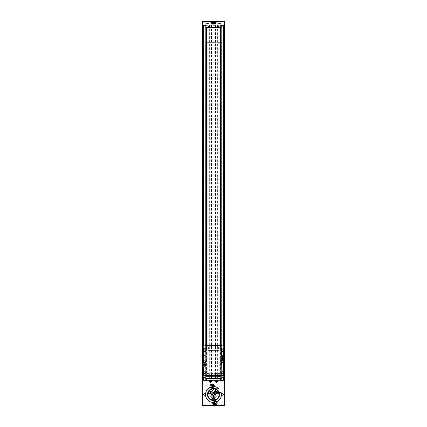 <?xml version="1.0" encoding="UTF-8"?>
<svg xmlns="http://www.w3.org/2000/svg" width="427" height="427" viewBox="0 0 427 427"><rect width="100%" height="100%" fill="white"/><g stroke="black" fill="none" stroke-linecap="round" stroke-linejoin="round"><path stroke-width="0.32" stroke-dasharray="2.13 1.6" d="M210.244 387.246A7.942 7.942 0 0 0 213.537 402.437A1.889 1.889 0 0 1 216.9 401.674A7.942 7.942 0 0 0 221.282 392.904A0.379 0.379 0 0 0 220.914 392.6L219.75 392.6A0.379 0.379 0 0 0 219.382 393.07A6.053 6.053 0 0 0 215.544 388.794A0.379 0.379 0 0 0 215.672 388.816L218.037 388.816A0.379 0.379 0 0 0 218.266 388.138A7.942 7.942 0 0 0 213.649 386.552A1.889 1.889 0 0 1 210.244 387.246M214.69 402.597A0.294 0.294 0 0 1 214.69 403.029A0.294 0.294 0 0 0 214.69 402.597L214.856 402.314L214.69 402.597M214.856 403.312L214.69 403.029L214.856 403.312A0.294 0.294 0 0 1 215.229 403.526L215.555 403.526L215.229 403.526A0.294 0.294 0 0 0 214.856 403.312M215.555 403.526A0.294 0.294 0 0 1 215.929 403.312L216.094 403.029L215.929 403.312A0.294 0.294 0 0 0 215.555 403.526M216.094 403.029A0.294 0.294 0 0 1 216.094 402.597L215.929 402.314L216.094 402.597A0.294 0.294 0 0 0 216.094 403.029M215.929 402.314A0.294 0.294 0 0 1 215.555 402.101L215.229 402.101L215.555 402.101A0.294 0.294 0 0 0 215.929 402.314M215.229 402.101A0.294 0.294 0 0 1 214.856 402.314A0.294 0.294 0 0 0 215.229 402.101M211.098 385.955A0.294 0.294 0 0 1 211.098 386.387A0.294 0.294 0 0 0 211.098 385.955L211.264 385.672L211.098 385.955M211.264 386.67L211.098 386.387L211.264 386.67A0.294 0.294 0 0 1 211.632 386.883L211.963 386.883L211.632 386.883A0.294 0.294 0 0 0 211.264 386.67M211.963 386.883A0.294 0.294 0 0 1 212.336 386.67L212.497 386.387L212.336 386.67A0.294 0.294 0 0 0 211.963 386.883M212.497 386.387A0.294 0.294 0 0 1 212.497 385.955L212.336 385.672L212.497 385.955A0.294 0.294 0 0 0 212.497 386.387M212.336 385.672A0.294 0.294 0 0 1 211.963 385.458L211.632 385.458L211.963 385.458A0.294 0.294 0 0 0 212.336 385.672M211.632 385.458A0.294 0.294 0 0 1 211.264 385.672A0.294 0.294 0 0 0 211.632 385.458M209.337 25.844A0.614 0.614 0 0 1 209.87 26.762A0.614 0.614 0 0 1 208.808 26.762A0.614 0.614 0 0 1 209.337 25.844M217.663 25.844A0.614 0.614 0 0 1 218.192 26.762A0.614 0.614 0 0 1 217.129 26.762A0.614 0.614 0 0 1 217.663 25.844M209.315 25.134L221.875 25.134L205.125 25.134L209.315 25.134L209.315 380.308L205.125 380.308L221.875 380.308L202.152 380.308L202.339 405.271A0.379 0.379 0 0 0 202.718 405.65L224.282 405.65A0.379 0.379 0 0 0 224.661 405.271L224.848 380.308L223.246 380.308L224.848 380.308L224.848 25.134L223.246 25.134L224.848 25.134L224.848 380.308L224.848 25.134L224.848 380.308L224.848 25.134L224.826 380.308L224.826 25.134L224.751 380.308L224.773 25.134L223.978 25.134L223.978 380.308L224.356 380.308L223.978 380.308L223.978 25.134L224.661 25.134L202.152 25.134L203.754 25.134L202.249 25.134L203.022 25.134L203.022 380.308L202.644 380.308L203.022 380.308L203.022 25.134L202.339 25.134L202.339 21.35L224.661 21.35L202.339 21.521M220.46 380.308L220.46 25.134L202.531 25.134L202.531 380.308L203.679 380.308L202.152 380.308L202.152 25.134L202.152 380.308L202.152 25.134L202.152 380.308L202.152 25.134L224.661 25.134L220.46 25.134L220.46 27.59M203.951 405.42L205.088 405.42L203.759 405.42L203.759 405.02L205.088 405.02L203.951 405.02L203.951 405.42M205.04 405.42L204.896 405.02L205.04 405.42M203.802 405.42L203.802 405.02L203.802 405.42M203.209 405.42L205.633 405.42L203.209 405.42L205.633 405.42L203.209 405.42L203.097 403.91L205.745 403.91L203.097 403.91L205.745 403.91L203.097 403.91L203.097 405.308L205.745 405.308L203.209 405.42M222.104 405.42L223.241 405.42L221.912 405.42L221.912 405.02L223.241 405.02L222.104 405.02L222.104 405.42M223.198 405.42L223.049 405.02L223.198 405.42M221.96 405.42L221.96 405.02L221.96 405.42M221.367 405.42L223.791 405.42L221.367 405.42L223.791 405.42L221.367 405.42L221.255 403.91L223.903 403.91L221.255 403.91L223.903 403.91L221.255 403.91L221.255 405.308L223.903 405.308L221.367 405.42M222.723 405.42L223.049 405.02L222.723 405.42M204.565 405.42L204.896 405.02L204.565 405.42M202.249 380.308L202.249 25.134L202.227 380.308M209.369 25.134L209.315 380.308M209.369 380.308L224.661 380.308M203.679 380.308L203.679 25.321M206.54 380.308L206.54 27.59M206.54 345.037L206.54 378.509M220.935 405.65L224.223 405.65L220.935 405.65L224.223 405.65L220.935 405.65L221.047 403.91L224.111 403.91L221.047 403.91L224.111 403.91L221.047 403.91L220.935 405.65M202.777 405.65L206.065 405.65L202.777 405.65L206.065 405.65L202.777 405.65L202.889 403.91L205.953 403.91L202.889 403.91L205.953 403.91L202.889 403.91L202.777 405.65M220.311 380.308L206.689 380.308L220.311 380.308L220.311 27.59M223.059 380.308L222.056 380.308L223.059 380.308L223.059 25.134L223.364 25.134L221.757 25.134L223.059 25.321M204.944 380.308L203.941 380.308L204.944 380.308L204.944 25.134L205.243 25.134L203.636 25.134L204.944 25.321M220.46 345.037L220.46 378.509M207.826 378.322L219.174 378.322L219.174 42.625L221.634 42.625L205.366 42.625L219.174 42.625L219.174 378.322L205.366 378.322L207.826 378.322L207.826 42.625L207.826 378.322L207.826 345.224L205.366 345.224L221.634 345.224L207.826 345.224L207.826 378.322L205.366 378.322L205.366 42.625L205.366 378.322L205.366 345.224L205.366 378.322L221.634 378.322L221.634 42.625L221.634 378.322L221.634 345.224L221.634 378.322L207.826 378.322M205.232 25.134L205.232 380.308L205.232 25.134M223.353 25.134L223.353 380.308L223.353 25.134M224.148 25.134L224.148 380.308L224.148 25.134M223.246 25.134L223.246 380.308L223.246 25.134M205.125 25.134L205.131 380.308L205.125 25.134M203.754 25.134L203.754 380.308L203.754 25.134M202.718 25.134L202.852 380.308L202.718 25.134M206.689 380.308L206.689 25.134L220.311 25.134L206.689 25.134L206.689 27.59M206.689 345.037L206.689 378.509M220.311 345.037L220.311 378.509M209.337 27.082A0.63 0.63 0 0 0 209.881 26.143A0.63 0.63 0 0 0 208.798 26.143A0.63 0.63 0 0 0 209.337 27.082M217.663 27.082A0.63 0.63 0 0 0 218.202 26.143A0.63 0.63 0 0 0 217.119 26.143A0.63 0.63 0 0 0 217.663 27.082M213.5 392.6A1.889 1.889 0 0 1 215.139 395.439A1.889 1.889 0 0 1 211.861 395.439A1.889 1.889 0 0 1 214.279 392.765L213.847 393.513A1.041 1.041 0 0 0 212.459 394.553A1.041 1.041 0 0 0 213.964 395.423A1.041 1.041 0 0 0 214.178 393.699L214.605 392.957A1.889 1.889 0 0 1 214.616 396.016A1.889 1.889 0 0 1 211.701 395.076A1.889 1.889 0 0 1 213.5 392.6M214.509 393.123A1.703 1.703 0 0 1 214.493 395.872A1.703 1.703 0 0 1 211.877 395.012A1.703 1.703 0 0 1 214.183 392.931M205.915 25.321L221.085 25.321L221.085 24.248A0.379 0.379 0 0 0 220.828 23.891A22.695 22.695 0 0 0 206.172 23.891A0.379 0.379 0 0 0 205.915 24.248L205.915 27.59L221.085 27.59L221.085 25.321M224.661 25.134L224.661 21.521M215.341 21.35L211.659 21.35L215.341 21.35L211.877 21.569L215.123 21.569L215.123 24.718L211.877 24.718L215.123 24.718M211.418 21.35L215.582 21.35L211.418 21.35L211.418 23.773L215.582 23.773L211.418 23.773M202.718 21.35L206.124 21.35L202.718 21.35L206.124 21.35L202.718 21.35L206.049 21.425L202.793 21.425L206.049 21.425L202.793 21.425L202.793 23.053L206.049 23.053L202.793 23.053L206.049 23.053L202.793 23.053L202.718 21.35M220.876 21.35L224.282 21.35L220.876 21.35L224.282 21.35L220.876 21.35L224.207 21.425L220.951 21.425L224.207 21.425L220.951 21.425L220.951 23.053L224.207 23.053L220.951 23.053L224.207 23.053L220.951 23.053L220.876 21.35M209.337 27.211A0.758 0.758 0 0 0 210.095 26.458A0.758 0.758 0 0 0 209.337 25.7A0.758 0.758 0 0 0 208.584 26.458A0.758 0.758 0 0 0 209.337 27.211A0.758 0.758 0 0 1 208.584 26.458A0.758 0.758 0 0 1 209.337 25.7A0.758 0.758 0 0 1 210.095 26.458A0.758 0.758 0 0 1 209.337 27.211M217.663 27.211A0.758 0.758 0 0 0 218.416 26.458A0.758 0.758 0 0 0 217.663 25.7A0.758 0.758 0 0 0 216.905 26.458A0.758 0.758 0 0 0 217.663 27.211A0.758 0.758 0 0 1 216.905 26.458A0.758 0.758 0 0 1 217.663 25.7A0.758 0.758 0 0 1 218.416 26.458A0.758 0.758 0 0 1 217.663 27.211M221.367 21.537L223.791 21.537L221.367 21.537M222.435 21.537L223.241 21.537L222.435 21.537L222.723 21.98L221.912 21.98L223.241 21.98L221.912 21.98L222.435 21.98L222.435 21.537M221.96 21.537L221.96 21.98L221.96 21.537M223.198 21.537L223.049 21.98L223.198 21.537M221.255 23.053L223.903 23.053L221.255 23.053L221.255 21.654L223.903 21.654L221.255 21.654L223.903 21.654L221.255 21.654L221.255 23.053L223.903 23.053L221.255 23.053M222.723 21.537L223.049 21.98L222.723 21.537M203.209 21.537L205.633 21.537L203.209 21.537M204.277 21.537L205.088 21.537L203.759 21.98L205.088 21.98L203.759 21.98L204.277 21.98L204.277 21.537M203.802 21.537L203.802 21.98L203.802 21.537M205.04 21.537L204.896 21.98L205.04 21.537M203.097 23.053L205.745 23.053L203.097 23.053L203.097 21.654L205.745 21.654L203.097 21.654L205.745 21.654L203.097 21.654L203.097 23.053L205.745 23.053L203.097 23.053M204.565 21.537L204.896 21.98L204.565 21.537M211.835 21.499L215.389 21.729L211.611 21.729L211.611 23.773L215.389 23.773L211.611 23.773M213.292 21.499L212.555 21.499L213.708 21.499L213.292 21.499L213.292 22.268L213.708 22.268L212.555 22.268L213.292 22.268L213.292 21.499M212.619 21.499L212.619 22.268L212.619 21.499M213.708 21.499L214.445 21.499L213.708 21.499L213.708 22.268L214.445 22.268L213.708 22.268L213.708 21.499M214.381 21.499L214.263 22.268L214.381 21.499M216.147 381.226L216.526 381.877L216.905 381.658L216.526 381.007L216.147 381.226M210.095 381.226L210.474 381.877L210.853 381.658L210.474 381.007L210.095 381.226M217.284 26.239L217.284 26.677L218.037 26.677L217.663 26.02L217.284 26.239M208.963 26.239L209.337 26.896L209.716 26.677L209.716 26.239L208.963 26.239M215.389 401.204A1.607 1.607 0 0 1 216.783 403.616A1.607 1.607 0 0 1 214.002 403.616A1.607 1.607 0 0 1 215.389 401.204A1.607 1.607 0 0 1 216.783 403.616A1.607 1.607 0 0 1 214.002 403.616A1.607 1.607 0 0 1 215.389 401.204M215.389 400.905A1.911 1.911 0 0 1 217.044 403.766A1.911 1.911 0 0 1 213.735 403.766A1.911 1.911 0 0 1 215.389 400.905A1.911 1.911 0 0 1 217.044 403.766A1.911 1.911 0 0 1 213.735 403.766A1.911 1.911 0 0 1 215.389 400.905A1.911 1.911 0 0 1 217.044 403.766A1.911 1.911 0 0 1 213.735 403.766A1.911 1.911 0 0 1 215.389 400.905M211.797 384.562A1.607 1.607 0 0 1 213.19 386.974A1.607 1.607 0 0 1 210.404 386.974A1.607 1.607 0 0 1 211.797 384.562A1.607 1.607 0 0 1 213.19 386.974A1.607 1.607 0 0 1 210.404 386.974A1.607 1.607 0 0 1 211.797 384.562M211.797 384.263A1.911 1.911 0 0 1 213.452 387.124A1.911 1.911 0 0 1 210.143 387.124A1.911 1.911 0 0 1 211.797 384.263A1.911 1.911 0 0 1 213.452 387.124A1.911 1.911 0 0 1 210.143 387.124A1.911 1.911 0 0 1 211.797 384.263A1.911 1.911 0 0 1 213.452 387.124A1.911 1.911 0 0 1 210.143 387.124A1.911 1.911 0 0 1 211.797 384.263M213.5 384.802A0.614 0.614 0 0 1 214.028 385.72A0.614 0.614 0 0 1 212.972 385.72A0.614 0.614 0 0 1 213.5 384.802M204.421 393.881A0.614 0.614 0 0 1 204.955 394.799A0.614 0.614 0 0 1 203.892 394.799A0.614 0.614 0 0 1 204.421 393.881M213.5 402.955A0.614 0.614 0 0 1 214.028 403.878A0.614 0.614 0 0 1 212.972 403.878A0.614 0.614 0 0 1 213.5 402.955M222.579 393.881A0.614 0.614 0 0 1 223.107 394.799A0.614 0.614 0 0 1 222.045 394.799A0.614 0.614 0 0 1 222.579 393.881M211.797 385.389A0.779 0.779 0 0 1 212.475 386.563A0.779 0.779 0 0 1 211.119 386.563A0.779 0.779 0 0 1 211.797 385.389M215.389 402.031A0.779 0.779 0 0 1 216.067 403.205A0.779 0.779 0 0 1 214.712 403.205A0.779 0.779 0 0 1 215.389 402.031M214.397 21.569L215.341 21.569L213.703 21.35L215.123 21.35L213.703 21.35L214.397 21.569L214.397 23.213L215.341 23.213L214.397 23.213L214.397 21.569M212.326 21.35L214.674 21.35L212.326 21.35L212.326 21.916L212.326 21.35M213.297 21.35L211.659 21.569L213.297 21.35M212.326 22.22L214.674 22.22L212.326 22.22L212.326 24.184L214.674 24.184L212.326 24.184M212.043 24.184L215.069 24.072L211.931 24.072L211.931 23.48L215.069 23.48L211.931 23.48L211.659 23.213L212.603 23.213L211.659 23.213L211.877 21.35M214.397 23.213L212.603 23.213L214.397 23.213M212.603 23.213L212.603 21.569L212.603 23.213M214.674 21.916L212.326 21.916L214.674 21.916L214.674 21.35L214.674 21.916M204.565 364.845L204.565 364.386L203.818 364.845L204.282 365.592L205.029 365.128L204.565 364.845M222.718 358.418L222.435 357.954L221.971 358.701L222.718 359.166L222.718 358.701L223.182 358.701L222.718 358.418M224.469 354.965L224.298 376.721A0.566 0.566 0 0 1 223.903 377.26A34.043 34.043 0 0 1 221.085 378.034L221.085 378.509L205.915 378.509L206.108 345.662M224.298 354.965L224.298 346.825A0.566 0.566 0 0 0 223.903 346.286A34.043 34.043 0 0 0 221.085 345.512L220.892 377.884M220.989 360.58L220.989 375.162L223.166 375.392A0.491 0.491 0 0 0 223.657 374.901L223.657 360.58L220.989 360.58M220.989 348.384L221.218 356.764L223.657 356.534L223.657 348.645A0.491 0.491 0 0 0 223.166 348.154L220.989 348.384M221.085 345.512L221.085 345.037L205.915 345.037L205.915 345.512A34.043 34.043 0 0 0 203.097 346.286A0.566 0.566 0 0 0 202.702 346.825L202.702 376.721A0.566 0.566 0 0 0 203.097 377.26A34.043 34.043 0 0 0 205.915 378.034M203.343 374.901A0.491 0.491 0 0 0 203.834 375.392L206.011 375.162L206.011 367.012L203.343 367.012L203.343 374.901M203.343 362.966L206.011 362.966L206.011 348.384L203.834 348.154A0.491 0.491 0 0 0 203.343 348.645L203.343 362.966M220.311 376.619L206.689 376.619L220.311 376.619L220.311 374.73L206.689 374.73L220.311 374.73L220.311 376.619M220.118 373.566L220.118 376.619L206.54 376.619L220.46 376.619L220.118 376.619L220.118 373.566L206.881 373.566L206.881 376.619L206.881 373.566M220.311 346.927L206.689 346.927L220.311 346.927L220.311 348.816L206.689 348.816L220.311 348.816L220.311 346.927M220.118 348.09L220.118 346.927L206.54 346.927L220.46 346.927L220.118 346.927L220.118 349.98L206.881 349.98L206.881 348.09L220.118 348.09L220.118 349.98M206.881 348.09L206.881 349.98M220.118 375.456L206.881 375.456M220.46 374.73L206.54 374.73L220.46 374.73L220.46 376.619L220.46 374.73M206.54 348.816L220.46 348.816L206.54 348.816L206.54 346.927L206.54 348.816M218.416 348.816L218.416 346.927L218.416 348.816M208.584 348.816L208.584 346.927L208.584 348.816M219.174 378.322L219.174 345.224L219.174 378.322M208.205 373.123L208.205 350.428L218.795 350.428L208.205 350.428L218.795 350.428L218.795 373.123L218.795 350.428L218.795 373.123L208.205 373.123L218.795 373.123L218.795 350.428L208.205 350.428L208.205 373.123L208.205 350.428L208.205 373.123L218.795 373.123L208.205 373.123M218.416 374.73L218.416 376.619L218.416 374.73M208.584 374.73L208.584 376.619L208.584 374.73M206.54 374.73L206.54 376.619L206.54 374.73M220.46 348.816L220.46 346.927L220.46 348.816M206.689 348.816L206.689 346.927L206.689 348.816M206.689 376.619L206.689 374.73L206.689 376.619M204.613 350.023A0.779 0.779 0 0 1 205.291 351.197A0.779 0.779 0 0 1 203.935 351.197A0.779 0.779 0 0 1 204.613 350.023M204.613 371.96A0.779 0.779 0 0 1 205.291 373.134A0.779 0.779 0 0 1 203.935 373.134A0.779 0.779 0 0 1 204.613 371.96M222.387 350.023A0.779 0.779 0 0 1 223.065 351.197A0.779 0.779 0 0 1 221.709 351.197A0.779 0.779 0 0 1 222.387 350.023M222.387 371.96A0.779 0.779 0 0 1 223.065 373.134A0.779 0.779 0 0 1 221.709 373.134A0.779 0.779 0 0 1 222.387 371.96M202.531 368.581L202.531 354.965L202.702 368.581M222.387 360.826A0.945 0.945 0 0 1 223.209 362.245A0.945 0.945 0 0 1 221.57 362.245A0.945 0.945 0 0 1 222.387 360.826M204.613 360.826A0.945 0.945 0 0 1 205.43 362.245A0.945 0.945 0 0 1 203.791 362.245A0.945 0.945 0 0 1 204.613 360.826M224.469 356.668L224.469 355.531L224.469 356.668L224.367 355.632L224.367 356.566L221.063 356.566L221.063 355.632L221.063 356.566M224.469 368.015L224.469 366.878L224.469 368.015L224.367 366.98L224.367 367.914L221.063 367.914L221.063 366.98L221.063 367.914M202.531 356.668L202.531 355.531L202.531 356.668L202.633 355.632L202.633 356.566L205.937 356.566L205.937 355.632L205.937 356.566M202.531 368.015L202.531 366.878L202.531 368.015L202.633 366.98L202.633 367.914L205.937 367.914L205.937 366.98L205.937 367.914M222.579 359.598A1.041 1.041 0 0 0 223.481 358.039A1.041 1.041 0 0 0 221.677 358.039A1.041 1.041 0 0 0 222.579 359.598M222.579 359.747A1.19 1.19 0 0 0 223.609 357.965A1.19 1.19 0 0 0 221.544 357.965A1.19 1.19 0 0 0 222.579 359.747M204.421 366.03A1.041 1.041 0 0 0 205.323 364.466A1.041 1.041 0 0 0 203.519 364.466A1.041 1.041 0 0 0 204.421 366.03M204.421 366.179A1.19 1.19 0 0 0 205.456 364.391A1.19 1.19 0 0 0 203.391 364.391A1.19 1.19 0 0 0 204.421 366.179M212.347 388.837L210.831 389.376L212.347 388.837L215.496 390.657L214.882 391.719L215.496 390.657M214.701 392.792L215.363 391.644A3.405 3.405 0 0 1 212.865 397.836A3.405 3.405 0 0 1 210.922 392.269A3.405 3.405 0 0 1 215.037 391.452A3.405 3.405 0 0 0 210.095 394.553A3.405 3.405 0 0 0 215.149 397.473A3.405 3.405 0 0 0 215.363 391.644L216.548 389.595A5.77 5.77 0 0 1 216.329 399.517A5.77 5.77 0 0 1 207.73 394.553A5.77 5.77 0 0 1 216.217 389.403L214.279 392.765A1.889 1.889 0 0 0 211.611 394.553A1.889 1.889 0 0 0 214.391 396.16A1.889 1.889 0 0 0 214.605 392.957A1.889 1.889 0 0 1 214.391 396.16A1.889 1.889 0 0 1 211.611 394.553A1.889 1.889 0 0 1 214.279 392.765A1.889 1.889 0 0 0 211.611 394.553A1.889 1.889 0 0 0 214.391 396.16A1.889 1.889 0 0 0 214.605 392.957L214.701 392.792A2.082 2.082 0 0 1 214.487 396.325A2.082 2.082 0 0 1 211.418 394.553A2.082 2.082 0 0 1 214.37 392.605M218.378 391.41C218.971 392.296 219.259 393.481 219.248 394.97C219.259 393.486 218.971 392.301 218.378 391.41L217.46 390.881L216.062 393.304L217.46 390.881M216.5 389.67A5.679 5.679 0 0 1 216.286 399.437A5.679 5.679 0 0 1 207.821 394.553A5.679 5.679 0 0 1 216.174 389.483L216.03 389.734L216.174 389.483A5.679 5.679 0 0 0 207.821 394.553A5.679 5.679 0 0 0 216.286 399.437A5.679 5.679 0 0 0 216.5 389.67L216.356 389.92A5.391 5.391 0 0 1 211.739 399.587A5.391 5.391 0 0 1 209.967 390.422A5.391 5.391 0 0 1 216.03 389.734A5.391 5.391 0 0 0 208.109 394.553A5.391 5.391 0 0 0 216.142 399.192A5.391 5.391 0 0 0 216.356 389.92L216.5 389.67A5.679 5.679 0 0 1 216.286 399.437A5.679 5.679 0 0 1 207.821 394.553A5.679 5.679 0 0 1 216.174 389.483M210.612 393.47A3.592 3.592 0 0 0 210.249 393.363A3.443 3.443 0 0 1 210.895 392.242A3.592 3.592 0 0 0 211.173 392.498M209.87 393.294A3.592 3.592 0 0 0 208.312 393.432M207.896 393.593A3.592 3.592 0 0 1 208.189 393.475A3.592 3.592 0 0 0 207.896 393.593A5.674 5.674 0 0 1 209.924 390.091A3.592 3.592 0 0 0 209.961 390.401A3.592 3.592 0 0 1 209.924 390.091A5.674 5.674 0 0 0 207.896 393.593A5.674 5.674 0 0 1 209.924 390.091M209.988 390.529A3.592 3.592 0 0 0 210.65 391.949M219.104 393.593A3.592 3.592 0 0 0 218.811 393.475A3.592 3.592 0 0 1 219.104 393.593A5.674 5.674 0 0 0 217.076 390.091A5.674 5.674 0 0 1 219.104 393.593A5.674 5.674 0 0 0 217.076 390.091A3.592 3.592 0 0 1 217.039 390.401A3.592 3.592 0 0 0 217.076 390.091M218.688 393.432A3.592 3.592 0 0 0 217.129 393.294M215.827 392.498A3.592 3.592 0 0 0 216.105 392.242A3.443 3.443 0 0 1 216.751 393.363A3.592 3.592 0 0 0 216.388 393.47M216.35 391.949A3.592 3.592 0 0 0 217.012 390.529M214.06 397.505A3.592 3.592 0 0 0 214.146 397.873A3.443 3.443 0 0 1 212.854 397.873A3.592 3.592 0 0 0 212.94 397.505M214.274 398.231A3.592 3.592 0 0 0 215.176 399.512M215.523 399.795A3.592 3.592 0 0 1 215.277 399.603A3.592 3.592 0 0 0 215.523 399.795A5.674 5.674 0 0 1 211.477 399.795A3.592 3.592 0 0 0 211.723 399.603A3.592 3.592 0 0 1 211.477 399.795A5.674 5.674 0 0 0 215.523 399.795A5.674 5.674 0 0 1 211.477 399.795M211.824 399.512A3.592 3.592 0 0 0 212.726 398.231M217.188 391.356L216.334 392.829L217.188 391.356L215.945 390.641L215.091 392.114L215.945 390.641M215.277 399.603A5.407 5.407 0 0 1 211.723 399.603A5.407 5.407 0 0 0 215.277 399.603M217.039 390.401A5.407 5.407 0 0 1 218.811 393.475A5.407 5.407 0 0 0 217.039 390.401M208.189 393.475A5.407 5.407 0 0 1 209.961 390.401A5.407 5.407 0 0 0 208.189 393.475M218.357 392.36L217.743 393.416L218.4 392.285L217.701 391.981L217.135 392.963L217.701 391.981L217.556 392.226L218.357 392.36M216.793 392.114L217.455 390.967L216.793 392.114M216.761 392.093L216.121 393.208L216.761 392.093M216.564 391.981L216.185 392.637L216.564 391.981M212.972 389.904L212.593 390.561L212.972 389.904M212.833 389.824L212.534 390.342L212.833 389.824M217.556 392.226L217.274 392.717L217.556 392.226M217.135 392.963L217.786 393.342L217.135 392.963L217.135 392.312L217.701 391.981M217.418 392.472L218.074 392.851L217.418 392.472M215.389 401.396A1.42 1.42 0 0 1 216.617 403.52A1.42 1.42 0 0 1 214.162 403.52A1.42 1.42 0 0 1 215.389 401.396M211.797 384.754A1.42 1.42 0 0 1 213.025 386.878A1.42 1.42 0 0 1 210.57 386.878A1.42 1.42 0 0 1 211.797 384.754M217.786 25.134L217.786 380.308M221.8 25.321L221.8 380.308M211.546 25.134L211.546 380.308M215.454 25.134L215.454 380.308M205.2 25.321L205.2 380.308M209.214 25.134L209.214 380.308M224.469 380.308L224.469 25.321M223.321 380.308L223.321 25.321M223.321 346.105L223.321 377.441M205.2 345.683L205.2 350.289M205.2 351.314L205.2 372.232M205.2 373.257L205.2 377.863M211.797 384.145A2.023 2.023 0 0 1 213.548 387.182A2.023 2.023 0 0 1 210.047 387.182A2.023 2.023 0 0 1 211.797 384.145M215.389 400.788A2.023 2.023 0 0 1 217.146 403.825A2.023 2.023 0 0 1 213.639 403.825A2.023 2.023 0 0 1 215.389 400.788M221.8 345.683L221.8 350.289M221.8 351.314L221.8 372.232M221.8 373.257L221.8 377.863M203.679 346.105L203.679 377.441M202.644 25.134L202.644 380.308L202.644 25.134M203.647 25.134L203.647 380.308L203.647 25.134M203.941 25.321L203.941 380.308M209.267 25.134L209.267 380.308M211.386 25.134L211.386 380.308M211.44 25.134L211.44 380.308M211.493 25.134L211.493 380.308M215.507 25.134L215.507 380.308M215.56 25.134L215.56 380.308M215.614 25.134L215.614 380.308M217.631 25.134L217.631 380.308M217.685 25.134L217.685 380.308M217.733 25.134L217.733 380.308M221.869 25.134L221.869 380.308L221.875 25.134M221.768 25.134L221.768 380.308L221.768 25.134M222.056 25.321L222.056 380.308M224.356 25.134L224.356 380.308L224.356 25.134M224.618 25.134L224.618 380.308L224.618 25.134M224.282 25.134L224.282 380.308L224.282 25.134M223.246 346.083L223.246 377.463L223.246 346.083M223.059 346.025L223.059 350.402M223.059 351.207L223.059 372.339M223.059 373.145L223.059 377.521M222.056 345.753L222.056 350.097M222.056 351.512L222.056 372.034M222.056 373.449L222.056 377.794M221.869 345.705L221.869 350.22L221.875 345.705M221.869 351.389L221.869 372.157L221.875 351.394M221.869 373.326L221.869 377.842L221.875 373.331M205.131 345.705L205.131 350.22L205.125 345.705M205.131 351.389L205.131 372.157L205.125 351.394M205.131 373.326L205.131 377.842L205.125 373.331M204.944 345.753L204.944 350.097M204.944 351.512L204.944 372.034M204.944 373.449L204.944 377.794M203.941 346.025L203.941 350.402M203.941 351.207L203.941 372.339M203.941 373.145L203.941 377.521M203.754 346.083L203.754 377.463L203.754 346.083M202.174 25.134L202.174 380.308L202.174 25.134M202.382 25.134L202.382 380.308L202.382 25.134M202.889 405.538L205.953 405.538L202.889 405.538M221.047 405.538L224.111 405.538L221.047 405.538M204.277 405.02L204.277 405.42L204.277 405.02M204.896 405.02L204.896 405.42L204.896 405.02M222.435 405.02L222.435 405.42L222.435 405.02M223.049 405.02L223.049 405.42L223.049 405.02M203.951 21.98L203.951 21.537L203.951 21.98M204.896 21.98L204.896 21.537L204.896 21.98M222.104 21.98L222.104 21.537L222.104 21.98M223.049 21.98L223.049 21.537L223.049 21.98M212.827 22.268L212.827 21.499L212.827 22.268M214.173 22.268L214.173 21.499L214.173 22.268M215.363 391.644A3.405 3.405 0 0 1 212.865 397.836A3.405 3.405 0 0 1 210.922 392.269A3.405 3.405 0 0 1 215.037 391.452M215.555 391.313A3.784 3.784 0 0 1 215.336 397.799A3.784 3.784 0 0 1 209.716 394.553A3.784 3.784 0 0 1 215.224 391.127M203.636 25.134L203.636 380.308L203.636 25.134M205.243 25.134L205.243 380.308L205.243 25.134M221.757 25.134L221.757 380.308L221.757 25.134M223.364 25.134L223.364 380.308L223.364 25.134M205.953 405.538L205.953 403.91L205.953 405.538M205.745 405.308L205.745 403.91L205.745 405.308M224.111 405.538L224.111 403.91L224.111 405.538M223.903 405.308L223.903 403.91L223.903 405.308M203.887 405.02L203.887 405.42L203.887 405.02M203.759 405.02L203.759 405.42L203.759 405.02M205.088 405.02L205.088 405.42L205.088 405.02M204.96 405.02L204.96 405.42L204.96 405.02M222.04 405.02L222.04 405.42L222.04 405.02M221.912 405.02L221.912 405.42L221.912 405.02M223.241 405.02L223.241 405.42L223.241 405.02M223.113 405.02L223.113 405.42L223.113 405.02M223.903 21.654L223.903 23.053L223.903 21.654M224.207 23.053L224.282 21.35L224.207 23.053M205.745 21.654L205.745 23.053L205.745 21.654M206.049 23.053L206.124 21.35L206.049 23.053M203.887 21.98L203.887 21.537L203.887 21.98M203.759 21.98L203.759 21.537L203.759 21.98M205.088 21.98L205.088 21.537L205.088 21.98M204.96 21.98L204.96 21.537L204.96 21.98M222.04 21.98L222.04 21.537L222.04 21.98M221.912 21.98L221.912 21.537L221.912 21.98M223.241 21.98L223.241 21.537L223.241 21.98M223.113 21.98L223.113 21.537L223.113 21.98M215.389 23.773L215.165 21.499M215.582 23.773L215.582 21.35M212.737 22.268L212.737 21.499M212.555 22.268L212.555 21.499L212.555 22.268M214.445 22.268L214.445 21.499L214.445 22.268M214.263 22.268L214.263 21.499M211.877 24.718L211.659 21.35M214.957 24.184L215.341 23.213L215.123 21.35M214.674 24.184L214.674 22.22M221.063 366.98L224.469 366.878M221.063 355.632L224.469 355.531M205.937 366.98L202.531 366.878M205.937 355.632L202.531 355.531M215.091 392.114L216.334 392.829M210.831 389.376L214.882 391.719M216.062 393.304L219.232 395.135M217.487 393.865L216.121 393.208M218.459 391.548L217.407 390.983M215.139 392.029L216.377 392.765M215.897 390.721L217.151 391.426M215.566 390.534L213.126 389.312M214.813 391.842L212.534 390.342"/><path stroke-width="0.64" d="M210.244 387.246A7.942 7.942 0 0 0 213.537 402.437A1.889 1.889 0 0 1 216.9 401.674A7.942 7.942 0 0 0 221.282 392.904A0.379 0.379 0 0 0 220.914 392.6L219.75 392.6A0.379 0.379 0 0 0 219.382 393.07A6.053 6.053 0 0 0 213.5 388.442A6.053 6.053 0 0 1 215.544 388.794A0.379 0.379 0 0 0 215.672 388.816L218.037 388.816A0.379 0.379 0 0 0 218.266 388.138A7.942 7.942 0 0 0 213.649 386.552A1.889 1.889 0 0 1 210.244 387.246M209.337 25.844A0.614 0.614 0 0 1 209.87 26.762A0.614 0.614 0 0 1 208.808 26.762A0.614 0.614 0 0 1 209.337 25.844M217.663 25.844A0.614 0.614 0 0 1 218.192 26.762A0.614 0.614 0 0 1 217.129 26.762A0.614 0.614 0 0 1 217.663 25.844M210.853 381.226L210.474 381.877L210.095 381.658L210.474 381.007L210.853 381.226M210.474 380.847A0.592 0.592 0 0 1 210.986 381.738A0.592 0.592 0 0 1 209.961 381.738A0.592 0.592 0 0 1 210.474 380.847M216.905 381.226L216.526 381.877L216.147 381.658L216.526 381.007L216.905 381.226M216.526 380.847A0.592 0.592 0 0 1 217.039 381.738A0.592 0.592 0 0 1 216.014 381.738A0.592 0.592 0 0 1 216.526 380.847M202.339 25.134L202.339 405.271A0.379 0.379 0 0 0 202.718 405.65L224.282 405.65A0.379 0.379 0 0 0 224.661 405.271L224.661 380.308L202.339 380.308M224.661 25.134L224.661 380.308M206.54 27.59L206.54 345.037M206.54 378.509L206.54 380.308M215.389 401.866A0.945 0.945 0 0 1 216.211 403.285A0.945 0.945 0 0 1 214.573 403.285A0.945 0.945 0 0 1 215.389 401.866M211.797 385.223A0.945 0.945 0 0 1 212.619 386.643A0.945 0.945 0 0 1 210.981 386.643A0.945 0.945 0 0 1 211.797 385.223M213.5 384.658A0.758 0.758 0 0 1 214.157 385.794A0.758 0.758 0 0 1 212.843 385.794A0.758 0.758 0 0 1 213.5 384.658M222.579 393.737A0.758 0.758 0 0 1 223.236 394.868A0.758 0.758 0 0 1 221.923 394.868A0.758 0.758 0 0 1 222.579 393.737M204.421 393.737A0.758 0.758 0 0 1 205.077 394.868A0.758 0.758 0 0 1 203.764 394.868A0.758 0.758 0 0 1 204.421 393.737M213.5 402.816A0.758 0.758 0 0 1 214.157 403.947A0.758 0.758 0 0 1 212.843 403.947A0.758 0.758 0 0 1 213.5 402.816M210.474 380.612A0.833 0.833 0 0 1 211.194 381.861A0.833 0.833 0 0 1 209.753 381.861A0.833 0.833 0 0 1 210.474 380.612M216.526 380.612A0.833 0.833 0 0 1 217.247 381.861A0.833 0.833 0 0 1 215.806 381.861A0.833 0.833 0 0 1 216.526 380.612M220.46 27.59L220.46 345.037M220.46 378.509L220.46 380.308M206.689 27.59L206.689 345.037M206.689 378.509L206.689 380.308M220.311 27.59L220.311 345.037M220.311 378.509L220.311 380.308M219.382 393.07A6.053 6.053 0 0 1 214.455 400.467A6.053 6.053 0 0 1 207.469 394.97A6.053 6.053 0 0 1 213.5 388.442A6.053 6.053 0 0 0 207.469 394.97A6.053 6.053 0 0 0 214.455 400.467A6.053 6.053 0 0 0 219.382 393.07M214.183 392.931A1.703 1.703 0 0 1 214.509 393.123M216.5 389.67L214.178 393.699A1.041 1.041 0 0 1 213.964 395.423A1.041 1.041 0 0 1 212.459 394.553A1.041 1.041 0 0 1 213.847 393.513L214.279 392.765A1.889 1.889 0 0 1 214.391 396.16A1.889 1.889 0 0 1 211.611 394.553A1.889 1.889 0 0 1 214.279 392.765L216.217 389.403A5.77 5.77 0 0 0 207.73 394.553A5.77 5.77 0 0 0 216.329 399.517A5.77 5.77 0 0 0 216.548 389.595L216.5 389.67A5.679 5.679 0 0 1 216.286 399.437A5.679 5.679 0 0 1 207.821 394.553A5.679 5.679 0 0 1 216.174 389.483M205.915 25.321L202.339 25.321L202.339 21.35L224.661 21.35L224.661 25.321L221.085 25.321M206.172 23.891A0.379 0.379 0 0 0 205.915 24.248L205.915 27.59L221.085 27.59L221.085 24.248A0.379 0.379 0 0 0 220.828 23.891A22.695 22.695 0 0 0 206.172 23.891M209.337 25.7A0.758 0.758 0 0 1 209.993 26.837A0.758 0.758 0 0 1 208.686 26.837A0.758 0.758 0 0 1 209.337 25.7M217.663 25.7A0.758 0.758 0 0 1 218.314 26.837A0.758 0.758 0 0 1 217.007 26.837A0.758 0.758 0 0 1 217.663 25.7M216.526 380.783A0.662 0.662 0 0 1 217.097 381.775A0.662 0.662 0 0 1 215.955 381.775A0.662 0.662 0 0 1 216.526 380.783M210.474 380.783A0.662 0.662 0 0 1 211.045 381.775A0.662 0.662 0 0 1 209.903 381.775A0.662 0.662 0 0 1 210.474 380.783M217.663 25.86A0.592 0.592 0 0 1 218.176 26.752A0.592 0.592 0 0 1 217.146 26.752A0.592 0.592 0 0 1 217.663 25.86M218.037 26.677L217.284 26.677L217.284 26.239L217.663 26.02L218.037 26.677M209.337 25.86A0.592 0.592 0 0 1 209.854 26.752A0.592 0.592 0 0 1 208.824 26.752A0.592 0.592 0 0 1 209.337 25.86M209.716 26.677L209.337 26.896L208.963 26.239L209.716 26.239L209.716 26.677M213.5 384.802A0.614 0.614 0 0 1 214.028 385.72A0.614 0.614 0 0 1 212.972 385.72A0.614 0.614 0 0 1 213.5 384.802M204.421 393.881A0.614 0.614 0 0 1 204.955 394.799A0.614 0.614 0 0 1 203.892 394.799A0.614 0.614 0 0 1 204.421 393.881M213.5 402.955A0.614 0.614 0 0 1 214.028 403.878A0.614 0.614 0 0 1 212.972 403.878A0.614 0.614 0 0 1 213.5 402.955M222.579 393.881A0.614 0.614 0 0 1 223.107 394.799A0.614 0.614 0 0 1 222.045 394.799A0.614 0.614 0 0 1 222.579 393.881M211.797 385.389A0.779 0.779 0 0 1 212.475 386.563A0.779 0.779 0 0 1 211.119 386.563A0.779 0.779 0 0 1 211.797 385.389M215.389 402.031A0.779 0.779 0 0 1 216.067 403.205A0.779 0.779 0 0 1 214.712 403.205A0.779 0.779 0 0 1 215.389 402.031M204.565 364.845L204.565 364.386L203.818 364.845L204.282 365.592L205.029 365.128L204.565 364.845M222.718 358.418L222.435 357.954L221.971 358.701L222.718 359.166L222.718 358.701L223.182 358.701L222.718 358.418M221.079 345.512L221.079 378.034L223.903 377.26L224.298 376.721L224.298 346.825L223.903 346.286L221.085 345.459L205.915 345.459L203.097 346.286L202.702 346.825L202.702 376.721L203.097 377.26L205.921 378.034L205.915 378.509L221.085 378.509L221.085 378.087L205.915 378.087M222.579 359.747A1.19 1.19 0 0 0 223.609 357.965A1.19 1.19 0 0 0 221.544 357.965A1.19 1.19 0 0 0 222.579 359.747M205.921 378.034L206.108 345.662M204.421 366.179A1.19 1.19 0 0 0 205.456 364.391A1.19 1.19 0 0 0 203.391 364.391A1.19 1.19 0 0 0 204.421 366.179M221.085 345.459L221.085 345.037L205.915 345.037L205.915 345.459M221.218 360.356L220.989 375.162L223.166 375.392A0.491 0.491 0 0 0 223.657 374.901L223.657 360.58L221.218 360.356M222.387 371.794A0.945 0.945 0 0 1 223.209 373.214A0.945 0.945 0 0 1 221.57 373.214A0.945 0.945 0 0 1 222.387 371.794M222.387 360.826A0.945 0.945 0 0 1 223.209 362.245A0.945 0.945 0 0 1 221.57 362.245A0.945 0.945 0 0 1 222.387 360.826M203.343 348.645L203.343 362.966L206.011 362.966L206.011 348.384L203.834 348.154A0.491 0.491 0 0 0 203.343 348.645M204.613 349.857A0.945 0.945 0 0 1 205.43 351.277A0.945 0.945 0 0 1 203.791 351.277A0.945 0.945 0 0 1 204.613 349.857M204.613 360.826A0.945 0.945 0 0 1 205.43 362.245A0.945 0.945 0 0 1 203.791 362.245A0.945 0.945 0 0 1 204.613 360.826M221.218 348.154L221.218 356.764L223.657 356.534L223.657 348.645A0.491 0.491 0 0 0 223.166 348.154L221.218 348.154M222.387 349.857A0.945 0.945 0 0 1 223.209 351.277A0.945 0.945 0 0 1 221.57 351.277A0.945 0.945 0 0 1 222.387 349.857M203.343 367.012L203.343 374.901A0.491 0.491 0 0 0 203.834 375.392L206.011 375.162L206.011 367.012L203.343 367.012M204.613 371.794A0.945 0.945 0 0 1 205.43 373.214A0.945 0.945 0 0 1 203.791 373.214A0.945 0.945 0 0 1 204.613 371.794M222.387 371.96A0.779 0.779 0 0 1 223.065 373.134A0.779 0.779 0 0 1 221.709 373.134A0.779 0.779 0 0 1 222.387 371.96M222.387 350.023A0.779 0.779 0 0 1 223.065 351.197A0.779 0.779 0 0 1 221.709 351.197A0.779 0.779 0 0 1 222.387 350.023M204.613 371.96A0.779 0.779 0 0 1 205.291 373.134A0.779 0.779 0 0 1 203.935 373.134A0.779 0.779 0 0 1 204.613 371.96M204.613 350.023A0.779 0.779 0 0 1 205.291 351.197A0.779 0.779 0 0 1 203.935 351.197A0.779 0.779 0 0 1 204.613 350.023M224.469 25.321L224.298 368.581M202.531 25.321L202.702 368.581M222.579 359.598A1.041 1.041 0 0 0 223.481 358.039A1.041 1.041 0 0 0 221.677 358.039A1.041 1.041 0 0 0 222.579 359.598M204.421 366.03A1.041 1.041 0 0 0 205.323 364.466A1.041 1.041 0 0 0 203.519 364.466A1.041 1.041 0 0 0 204.421 366.03M210.249 393.363A3.592 3.592 0 0 0 209.87 393.294L210.249 393.363A3.443 3.443 0 0 1 210.895 392.242L211.173 392.498A3.064 3.064 0 0 0 210.612 393.47L210.249 393.363M207.896 393.593L208.312 393.432A3.592 3.592 0 0 0 208.189 393.475L208.189 393.475A3.592 3.592 0 0 0 207.896 393.593A5.674 5.674 0 0 1 209.924 390.091A3.592 3.592 0 0 0 209.988 390.529L209.924 390.091M210.65 391.949A3.592 3.592 0 0 0 210.895 392.242L210.65 391.949A3.822 3.822 0 0 0 209.87 393.294A3.592 3.592 0 0 0 208.312 393.432A5.295 5.295 0 0 1 209.988 390.529A3.592 3.592 0 0 0 210.65 391.949M218.811 393.475A3.592 3.592 0 0 0 218.688 393.432L219.104 393.593A3.592 3.592 0 0 0 218.811 393.475L218.811 393.475M217.076 390.091L217.012 390.529A5.295 5.295 0 0 1 218.688 393.432A3.592 3.592 0 0 0 216.751 393.363L216.388 393.47A3.064 3.064 0 0 0 215.827 392.498L216.105 392.242A3.592 3.592 0 0 0 216.35 391.949L216.105 392.242A3.443 3.443 0 0 1 216.751 393.363L217.129 393.294A3.822 3.822 0 0 0 216.35 391.949A3.592 3.592 0 0 0 217.039 390.401L217.039 390.401A3.592 3.592 0 0 0 217.076 390.091A5.674 5.674 0 0 1 219.104 393.593M214.146 397.873A3.592 3.592 0 0 0 214.274 398.231L214.146 397.873A3.443 3.443 0 0 1 212.854 397.873L212.94 397.505A3.064 3.064 0 0 0 214.06 397.505L214.146 397.873M215.523 399.795L215.176 399.512A3.592 3.592 0 0 0 215.277 399.603L215.277 399.603A3.592 3.592 0 0 0 215.523 399.795A5.674 5.674 0 0 1 211.477 399.795A3.592 3.592 0 0 0 211.824 399.512L211.477 399.795M212.726 398.231A3.592 3.592 0 0 0 212.854 397.873L212.726 398.231A3.822 3.822 0 0 0 214.274 398.231A3.592 3.592 0 0 0 215.176 399.512A5.295 5.295 0 0 1 211.824 399.512A3.592 3.592 0 0 0 212.726 398.231M218.64 391.869L218.459 391.548M224.469 368.581L224.469 380.308M223.321 25.321L223.321 346.105M223.321 377.441L223.321 380.308M205.2 25.321L205.2 345.683M205.2 350.289L205.2 351.314M205.2 372.232L205.2 373.257M205.2 377.863L205.2 380.308M202.531 368.581L202.531 380.308M221.8 25.321L221.8 345.683M221.8 350.289L221.8 351.314M221.8 372.232L221.8 373.257M221.8 377.863L221.8 380.308M203.679 25.321L203.679 346.105M203.679 377.441L203.679 380.308M223.246 25.321L223.246 346.083L223.246 25.321M223.246 377.463L223.246 380.308L223.246 377.463M223.059 25.321L223.059 346.025M223.059 350.402L223.059 351.207M223.059 372.339L223.059 373.145M223.059 377.521L223.059 380.308M222.056 25.321L222.056 345.753M222.056 350.097L222.056 351.512M222.056 372.034L222.056 373.449M222.056 377.794L222.056 380.308M221.869 25.321L221.869 345.705L221.875 25.321M221.869 350.22L221.869 351.389L221.875 350.215M221.869 372.157L221.869 373.326L221.875 372.152M221.869 377.842L221.869 380.308L221.875 377.842M205.131 25.321L205.131 345.705L205.125 25.321M205.131 350.22L205.131 351.389L205.125 350.215M205.131 372.157L205.131 373.326L205.125 372.152M205.131 377.842L205.131 380.308L205.125 377.842M204.944 25.321L204.944 345.753M204.944 350.097L204.944 351.512M204.944 372.034L204.944 373.449M204.944 377.794L204.944 380.308M203.941 25.321L203.941 346.025M203.941 350.402L203.941 351.207M203.941 372.339L203.941 373.145M203.941 377.521L203.941 380.308M203.754 25.321L203.754 346.083L203.754 25.321M203.754 377.463L203.754 380.308L203.754 377.463M224.661 21.521L202.339 21.521M224.298 375.482L202.702 375.482M224.298 348.064L202.702 348.064M215.897 390.721L215.566 390.534M215.139 392.029L214.813 391.842"/></g></svg>
